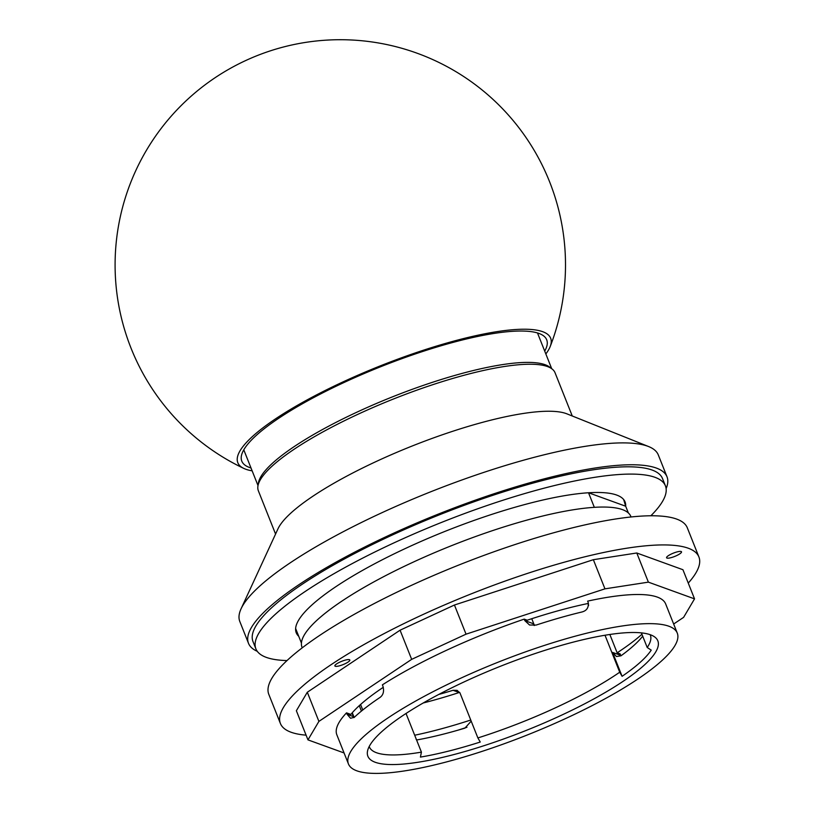<?xml version="1.0" encoding="UTF-8"?>
<svg xmlns="http://www.w3.org/2000/svg" width="814" height="814" viewBox="0 0 814 814"><rect width="100%" height="100%" fill="white"/><g stroke="black" fill="none" stroke-linecap="round" stroke-linejoin="round"><path stroke-width="1.22" d="M252.147 470.838A168.345 37.291 -21.7 0 1 243.834 468.426A168.345 37.291 -21.7 0 1 343.02 381.898A168.345 37.291 -21.7 0 1 550.213 346.499A168.345 37.291 -21.7 0 1 545.838 353.958M251.007 467.979A164.082 36.355 -21.7 0 1 241.707 460.917A164.082 36.355 -21.7 0 1 344.322 382.366A164.082 36.355 -21.7 0 1 546.611 339.58A164.082 36.355 -21.7 0 1 544.708 351.099M641.941 634.259A168.264 37.281 -21.7 0 1 617.144 652.818L609.849 634.472M423.209 702.991A168.264 37.281 158.3 0 0 459.198 692.521L459.686 692.378M470.757 720.034A168.264 37.281 -21.7 0 1 414.682 735.225M352.004 713.064L353.408 716.605L347.1 714.316L346.52 712.85L350.854 714.427A168.264 37.281 -21.7 0 1 383.292 687.311M534.126 625.508L532.926 623.534L524.796 620.594L524.216 619.128L527.207 620.217A168.264 37.281 -21.7 0 1 588.481 603.398M666.951 558.068A8.038 1.781 -21.7 0 1 666.574 557.763A8.038 1.781 -21.7 0 1 673.381 553.133A8.038 1.781 -21.7 0 1 681.521 551.811A8.038 1.781 -21.7 0 1 675.61 556.064A8.038 1.781 -21.7 0 1 666.951 558.068M335.266 666.259A8.038 1.781 -21.7 0 1 334.88 665.944A8.038 1.781 -21.7 0 1 341.697 661.314A8.038 1.781 -21.7 0 1 349.827 660.001A8.038 1.781 -21.7 0 1 343.925 664.255A8.038 1.781 -21.7 0 1 335.266 666.259M673.656 624.012L683.607 617.358L694.535 598.87L648.382 582.142L604.955 588.848L466.035 634.167L411.67 659.35L318.905 721.397L307.305 692.246L296.367 710.734L307.967 739.875L344.068 752.96M318.905 721.397L307.967 739.875M458.618 729.985L466.951 727.268M694.535 598.87L682.936 569.719L636.782 552.991L593.355 559.696L454.436 605.016L400.071 630.199L307.305 692.246M648.382 582.142L636.782 552.991M604.955 588.848L593.355 559.696M466.035 634.167L454.436 605.016M411.67 659.35L400.071 630.199M306.095 735.164A225.213 49.898 -21.7 0 1 291.086 732.244A225.213 49.898 -21.7 0 1 280.403 723.493A225.213 49.898 -21.7 0 1 445.848 604.364A225.213 49.898 -21.7 0 1 688.227 548.209A225.213 49.898 -21.7 0 1 698.911 556.959A225.213 49.898 -21.7 0 1 688.257 583.078M698.911 556.959L687.311 527.808A225.213 49.898 158.3 0 0 676.627 519.067A225.213 49.898 158.3 0 0 434.238 575.213A225.213 49.898 158.3 0 0 268.803 694.352L280.403 723.493M677.268 633.099A176.953 39.204 158.3 0 0 459.015 679.008A176.953 39.204 158.3 0 0 348.443 763.949A176.953 39.204 158.3 0 0 566.697 718.04A176.953 39.204 158.3 0 0 677.268 633.099L665.669 603.947A176.953 39.204 158.3 0 0 587.647 601.129L588.227 602.584C588.837 607.834 586.507 611.019 581.257 612.148A176.953 39.204 158.3 0 0 536.121 625.071L529.548 625.01L524.796 620.594M620.929 655.85L620.136 653.896L617.144 652.818M346.52 712.85A176.953 39.204 158.3 0 0 336.843 734.808L348.443 763.949M524.216 619.128A176.953 39.204 158.3 0 0 382.377 684.859L382.956 686.314C384.269 691.269 383.313 694.953 380.097 697.374A176.953 39.204 158.3 0 0 354.314 717.307L350.529 718.253L347.1 714.316M531.756 618.721L534.442 625.467M438.746 694.454A151.211 33.496 158.3 0 0 453.062 690.292L459.198 692.521M369.21 746.499A151.211 33.496 158.3 0 0 369.342 746.865A151.211 33.496 158.3 0 0 421.418 752.136L420.421 757.091A153.622 34.035 -21.7 0 0 480.25 742.032L477.879 737.932L460.012 693.04L457.112 690.364L453.062 690.292M298.738 636.304A176.953 39.204 -21.7 0 1 296.245 632.783A176.953 39.204 -21.7 0 1 295.635 628.51M631.054 516.971L630.87 516.503A176.953 39.204 158.3 0 0 594.332 507.336A176.964 39.204 158.3 0 0 412.606 562.413A176.964 39.204 158.3 0 0 301.424 643.05L295.624 628.479A176.964 39.204 -21.7 0 1 406.807 547.832A176.964 39.204 -21.7 0 1 588.522 492.755L588.532 492.765A176.953 39.204 -21.7 0 1 625.071 501.923A176.953 39.204 -21.7 0 1 625.671 506.227L623.666 499.562M255.891 648.839L252.991 641.554A220.38 48.83 -21.7 0 1 439.702 514.702A220.38 48.83 -21.7 0 1 662.525 478.581L665.425 485.866A220.38 48.83 158.3 0 0 442.602 521.988A220.38 48.83 158.3 0 0 255.891 648.839A220.38 48.83 158.3 0 0 287.016 660.571M650.864 515.771A220.38 48.83 158.3 0 0 665.425 485.866M302.228 647.822L302.045 647.354A176.953 39.204 158.3 0 1 301.434 643.05A176.953 39.204 158.3 0 1 412.617 562.413A176.953 39.204 158.3 0 1 594.332 507.336L588.522 492.755L625.681 506.227L628.367 512.973M666.117 488.603A225.213 49.898 158.3 0 0 667.002 476.79A225.213 49.898 158.3 0 0 389.234 535.225A225.213 49.898 158.3 0 0 248.504 643.335A225.213 49.898 158.3 0 0 257.265 651.312M354.212 717.399L353.408 716.605L353.927 717.633M416.127 739.295L417.022 739.916A153.622 34.035 -21.7 0 0 464.936 728.123L471.194 721.133M642.704 636.172A153.622 34.035 -21.7 0 1 620.96 655.819L616.442 656.511L612.576 652.411L622.089 676.312L619.719 672.211L605.006 635.235M588.624 605.077L587.993 603.5M359.279 705.657L361.436 711.08M641.391 632.875L647.211 647.506L651.231 650.132A153.622 34.035 -21.7 0 1 622.089 676.312M588.583 605.423L587.83 603.53M421.418 752.136L406.023 713.471M360.571 704.486L362.759 710.001M477.879 737.932A151.211 33.496 158.3 0 0 555.85 707.631A151.211 33.496 158.3 0 0 619.719 672.211M647.211 647.506A151.211 33.496 158.3 0 0 650.335 635.042A151.211 33.496 158.3 0 0 650.183 634.686M243.427 450.468A159.656 35.368 158.3 0 0 243.966 450.915L244.322 451.18M538.023 334.31L538.095 333.862A159.656 35.368 158.3 0 0 538.186 333.17M572.262 415.995L555.056 372.771A159.656 35.368 158.3 0 0 552.065 368.966L549.592 367.073A158.048 35.012 158.3 0 0 357.621 411.843A158.048 35.012 158.3 0 0 258.435 482.946L257.936 486.019A159.656 35.368 158.3 0 0 258.374 490.832L275.57 534.055M552.065 368.966A159.656 35.368 158.3 0 0 358.14 414.194A159.656 35.368 158.3 0 0 257.936 486.019M667.002 476.79L658.302 454.934A225.213 49.898 158.3 0 0 648.646 446.571L566.91 413.848A159.656 35.368 158.3 0 0 376.841 461.202A159.656 35.368 158.3 0 0 277.981 528.825L241.086 608.76A225.213 49.898 158.3 0 0 239.804 621.469L248.504 643.335M648.646 446.571A225.213 49.898 158.3 0 0 380.535 513.359A225.213 49.898 158.3 0 0 241.086 608.76M465.384 681.318A156.044 34.575 158.3 0 0 367.45 751.505A156.044 34.575 158.3 0 0 560.337 715.74A156.044 34.575 158.3 0 0 654.904 637.118A156.044 34.575 158.3 0 0 465.384 681.318M353.795 716.564L352.279 712.749M620.716 655.351L612.576 652.411M550.213 346.499A225.213 225.213 0 0 0 245.614 60.582A225.213 225.213 0 0 0 243.834 468.426M243.783 449.827L258.007 485.571M537.484 332.957L551.709 368.701"/></g></svg>
